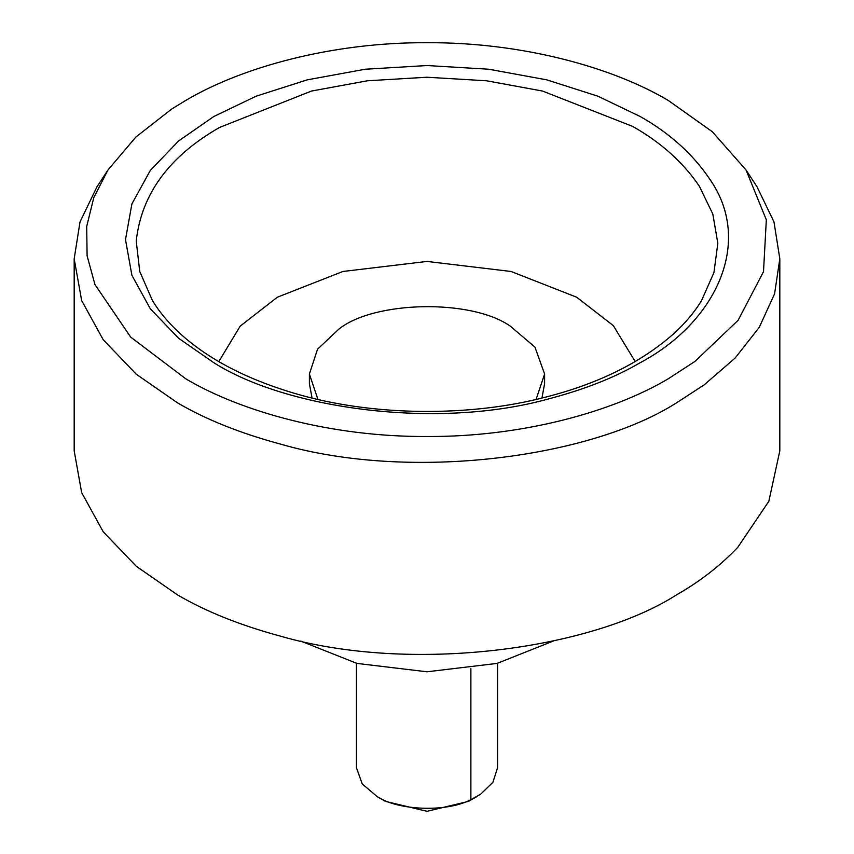 <?xml version="1.0" encoding="UTF-8"?>
<svg xmlns="http://www.w3.org/2000/svg" width="854" height="854" viewBox="0 0 854 854"><rect width="100%" height="100%" fill="white"/><g stroke="black" fill="none" stroke-linecap="round" stroke-linejoin="round"><path stroke-width="1.28" d="M497.562 663.28L497.562 767.746L492.918 782.285L480.653 794.209L470.874 799.654C446.172 812.677 397.665 810.446 377.105 796.558L362.245 783.929L356.438 767.746L356.438 663.28M476.895 796.558L468.579 801.362L427 811.3L385.421 801.362L377.105 796.558M218.784 361.594L240.22 326.121L277.315 297.224L342.924 271.476L427 261.431L511.076 271.476L576.685 297.224L613.3 325.609L635.216 361.594M317.923 399.437L309.394 374.041L317.539 349.211L338.921 329.057C373.977 300.918 470.821 298.622 510.158 326.036L534.935 347.076L544.606 374.041L536.077 399.426M312.062 398.039L309.394 383.649L309.394 374.041M544.606 374.041L544.606 383.649L541.938 398.039M553.243 641.076L497.071 663.409L427 671.788L356.929 663.409L300.757 641.076M746.033 169.989L757.028 186.791L773.98 221.912L779.819 258.815L779.819 450.859L768.846 501.277L737.877 547.19C720.456 565.594 699.981 581.499 676.485 594.896C591.096 649.435 411.692 673.934 281.169 636.347C240.369 625.341 205.814 611.517 177.515 594.896L136.288 566.287L103.206 531.764L81.664 492.609L74.181 450.859L74.181 258.815L80.02 221.912L96.972 186.791L107.967 169.989L135.786 137.12L171.558 109.131L185.841 100.377C241.607 67.274 331.896 42.22 427 42.7C522.104 42.22 612.393 67.274 668.159 100.377L712.268 131.687L746.033 169.989L766.326 219.82L763.508 271.647L738.134 320.261L694.942 361.434L668.159 378.845C612.393 411.938 522.104 436.992 427 436.511C331.896 436.992 241.607 411.938 185.841 378.845L130.694 337.116L94.965 284.596L87.097 255.794L86.702 226.449L93.812 197.541L107.967 169.989M779.819 258.815L774.567 293.84L759.259 327.338L735.177 357.986L704.187 384.844L676.485 402.853C591.096 457.381 411.692 481.891 281.169 444.293C240.369 433.288 205.814 419.474 177.515 402.853L136.288 374.233L103.206 339.721L81.664 300.555L74.181 258.815M470.874 668.586L470.874 799.654M632.665 126.413L542.514 91.047L486.599 80.788L427 77.234L367.401 80.788L311.486 91.047L219.553 127.449C169.156 156.271 141.38 194.136 136.234 241.052L139.736 271.444L152.439 300.555C162.441 317.005 176.767 332.206 195.417 346.19C221.378 365.672 254.236 381.332 293.989 393.192C373.817 417.115 472.006 416.581 545.759 397.089C598.056 383.777 640.543 362.811 673.219 334.17C685.047 323.452 694.494 312.244 701.561 300.555L713.955 272.522L717.83 243.262L712.823 214.076L699.394 186.289C683.136 162.313 660.889 142.362 632.665 126.413M640.201 116.518C669.461 133.053 692.519 153.741 709.375 178.593C754.36 242.077 715.567 322.769 640.201 362.694C615.318 377.319 584.809 389.381 548.663 398.882C437.291 430.01 286.165 408.799 213.799 362.694L178.571 338.248L150.293 308.742L131.89 275.276L125.495 239.611L131.89 203.935L150.293 170.469L178.571 140.974L213.799 116.518L256.157 96.182L307.248 79.849L365.224 69.227L427 65.534L488.776 69.227L546.752 79.849L597.843 96.182L640.201 116.518"/></g></svg>

